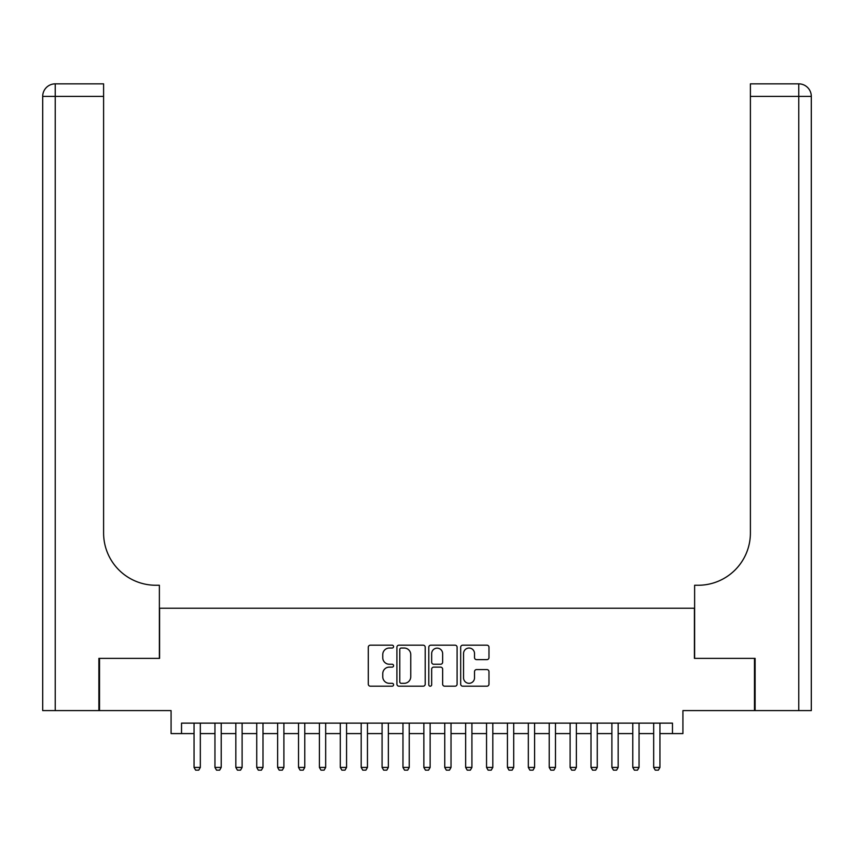 <?xml version="1.0" encoding="UTF-8"?>
<svg xmlns="http://www.w3.org/2000/svg" width="854" height="854" viewBox="0 0 854 854"><rect width="100%" height="100%" fill="white"/><g stroke="black" fill="none" stroke-linecap="round" stroke-linejoin="round"><path stroke-width="1.28" d="M393.577 646.617A1.43 1.43 0 0 0 392.135 645.176L370.348 645.176A2.05 2.05 0 0 0 368.298 647.225L368.298 684.139A2.05 2.05 0 0 0 370.348 686.189L392.135 686.189A1.43 1.43 0 0 0 393.577 684.759A1.43 1.43 0 0 0 392.135 683.317L389.317 683.317A6.565 6.565 0 0 1 382.752 676.763L382.752 673.689A6.565 6.565 0 0 1 389.317 667.123L392.135 667.123A1.43 1.43 0 0 0 393.577 665.682A1.43 1.43 0 0 0 392.135 664.252L389.317 664.252A6.565 6.565 0 0 1 382.752 657.687L382.752 654.612A6.565 6.565 0 0 1 389.317 648.047L392.135 648.047A1.43 1.43 0 0 0 393.577 646.617M486.929 659.64A2.05 2.05 0 0 0 488.979 657.591L488.979 647.225A2.05 2.05 0 0 0 486.929 645.176L462.729 645.176A2.05 2.05 0 0 0 460.68 647.225L460.68 684.139A2.05 2.05 0 0 0 462.729 686.189L486.929 686.189A2.05 2.05 0 0 0 488.979 684.139L488.979 671.628A2.05 2.05 0 0 0 486.929 669.579L476.575 669.579A2.05 2.05 0 0 0 474.525 671.628L474.525 677.841A5.487 5.487 0 0 1 469.038 683.317A5.487 5.487 0 0 1 463.551 677.841L463.551 653.534A5.487 5.487 0 0 1 469.038 648.047A5.487 5.487 0 0 1 474.525 653.534L474.525 657.591A2.05 2.05 0 0 0 476.575 659.64L486.929 659.64M181.528 733.586L181.528 723.135L672.472 723.135L672.472 733.586L682.922 733.586L682.922 710.603L754.477 710.603L754.477 658.37L694.409 658.37L694.409 608.229L159.591 608.229L159.591 658.37L99.523 658.37L99.523 710.603L171.078 710.603L171.078 733.586L194.061 733.586M425.207 647.225A2.05 2.05 0 0 0 423.157 645.176L398.957 645.176A2.05 2.05 0 0 0 396.907 647.225L396.907 684.139A2.05 2.05 0 0 0 398.957 686.189L423.157 686.189A2.05 2.05 0 0 0 425.207 684.139L425.207 647.225M430.843 645.176L455.043 645.176A2.05 2.05 0 0 1 457.093 647.225L457.093 684.139A2.05 2.05 0 0 1 455.043 686.189L444.688 686.189A2.05 2.05 0 0 1 442.639 684.139L442.639 669.173A2.05 2.05 0 0 0 440.589 667.123L433.715 667.123A2.05 2.05 0 0 0 431.665 669.173L431.665 684.759A1.43 1.43 0 0 1 430.235 686.189A1.43 1.43 0 0 1 428.793 684.759L428.793 647.225A2.05 2.05 0 0 1 430.843 645.176M200.327 733.586L214.952 733.586M221.218 733.586L235.843 733.586M242.109 733.586L256.734 733.586M263 733.586L277.625 733.586M283.891 733.586L298.516 733.586M304.782 733.586L319.407 733.586M325.673 733.586L340.298 733.586M346.564 733.586L361.189 733.586M367.455 733.586L382.08 733.586M388.346 733.586L402.971 733.586M409.247 733.586L423.862 733.586M430.138 733.586L444.753 733.586M451.029 733.586L465.654 733.586M471.92 733.586L486.545 733.586M492.811 733.586L507.436 733.586M513.702 733.586L528.327 733.586M534.593 733.586L549.218 733.586M555.484 733.586L570.109 733.586M576.375 733.586L591 733.586M597.266 733.586L611.891 733.586M618.157 733.586L632.782 733.586M639.048 733.586L653.673 733.586M659.939 733.586L672.472 733.586M401.209 648.047A1.43 1.43 0 0 0 399.779 649.488L399.779 681.887A1.43 1.43 0 0 0 401.209 683.317L404.188 683.317A6.565 6.565 0 0 0 410.753 676.763L410.753 654.612A6.565 6.565 0 0 0 404.188 648.047L401.209 648.047M442.639 653.641A5.487 5.487 0 0 0 437.152 648.154A5.487 5.487 0 0 0 431.665 653.641L431.665 662.202A2.05 2.05 0 0 0 433.715 664.252L440.589 664.252A2.05 2.05 0 0 0 442.639 662.202L442.639 653.641M200.327 723.135L200.327 767.426L198.758 770.148L195.63 770.148L194.061 767.426L194.061 723.135M194.061 767.426L200.327 767.426M98.893 658.37L159.378 658.37L159.378 585.257L155.823 585.257A52.233 52.233 0 0 1 103.601 533.024L103.601 96.395L55.232 96.395L55.232 710.603L98.893 710.603L98.893 658.37M55.232 710.603L42.7 710.603L42.7 96.395A12.532 12.532 0 0 1 55.232 83.852L103.601 83.852L103.601 96.395M155.823 585.257A52.233 52.233 0 0 1 103.601 533.024M55.232 83.852A12.532 12.532 0 0 0 42.7 96.395L55.232 96.395L55.232 83.852M811.3 710.603L755.107 710.603L755.107 658.37L694.622 658.37L694.622 585.257L698.177 585.257A52.233 52.233 0 0 0 750.399 533.024L750.399 83.852L798.768 83.852A12.532 12.532 0 0 1 811.3 96.395L811.3 710.603L811.3 96.395L750.399 96.395M698.177 585.257A52.233 52.233 0 0 0 750.399 533.024M221.218 723.135L221.218 767.426L219.649 770.148L216.521 770.148L214.952 767.426L214.952 723.135M214.952 767.426L221.218 767.426M242.109 723.135L242.109 767.426L240.54 770.148L237.412 770.148L235.843 767.426L235.843 723.135M235.843 767.426L242.109 767.426M263 723.135L263 767.426L261.431 770.148L258.303 770.148L256.734 767.426L256.734 723.135M256.734 767.426L263 767.426M283.891 723.135L283.891 767.426L282.322 770.148L279.194 770.148L277.625 767.426L277.625 723.135M277.625 767.426L283.891 767.426M304.782 723.135L304.782 767.426L303.213 770.148L300.085 770.148L298.516 767.426L298.516 723.135M298.516 767.426L304.782 767.426M325.673 723.135L325.673 767.426L324.114 770.148L320.976 770.148L319.407 767.426L319.407 723.135M319.407 767.426L325.673 767.426M346.564 723.135L346.564 767.426L345.005 770.148L341.867 770.148L340.298 767.426L340.298 723.135M340.298 767.426L346.564 767.426M367.455 723.135L367.455 767.426L365.896 770.148L362.758 770.148L361.189 767.426L361.189 723.135M361.189 767.426L367.455 767.426M388.346 723.135L388.346 767.426L386.787 770.148L383.649 770.148L382.08 767.426L382.08 723.135M382.08 767.426L388.346 767.426M409.247 723.135L409.247 767.426L407.678 770.148L404.54 770.148L402.971 767.426L402.971 723.135M402.971 767.426L409.247 767.426M430.138 723.135L430.138 767.426L428.569 770.148L425.431 770.148L423.862 767.426L423.862 723.135M423.862 767.426L430.138 767.426M451.029 723.135L451.029 767.426L449.46 770.148L446.322 770.148L444.753 767.426L444.753 723.135M444.753 767.426L451.029 767.426M471.92 723.135L471.92 767.426L470.351 770.148L467.213 770.148L465.654 767.426L465.654 723.135M465.654 767.426L471.92 767.426M492.811 723.135L492.811 767.426L491.242 770.148L488.104 770.148L486.545 767.426L486.545 723.135M486.545 767.426L492.811 767.426M513.702 723.135L513.702 767.426L512.133 770.148L508.995 770.148L507.436 767.426L507.436 723.135M507.436 767.426L513.702 767.426M534.593 723.135L534.593 767.426L533.024 770.148L529.886 770.148L528.327 767.426L528.327 723.135M528.327 767.426L534.593 767.426M555.484 723.135L555.484 767.426L553.915 770.148L550.787 770.148L549.218 767.426L549.218 723.135M549.218 767.426L555.484 767.426M576.375 723.135L576.375 767.426L574.806 770.148L571.678 770.148L570.109 767.426L570.109 723.135M570.109 767.426L576.375 767.426M597.266 723.135L597.266 767.426L595.697 770.148L592.569 770.148L591 767.426L591 723.135M591 767.426L597.266 767.426M618.157 723.135L618.157 767.426L616.588 770.148L613.46 770.148L611.891 767.426L611.891 723.135M611.891 767.426L618.157 767.426M639.048 723.135L639.048 767.426L637.479 770.148L634.351 770.148L632.782 767.426L632.782 723.135M632.782 767.426L639.048 767.426M659.939 723.135L659.939 767.426L658.37 770.148L655.242 770.148L653.673 767.426L653.673 723.135M653.673 767.426L659.939 767.426M798.768 710.603L798.768 83.852"/></g></svg>
